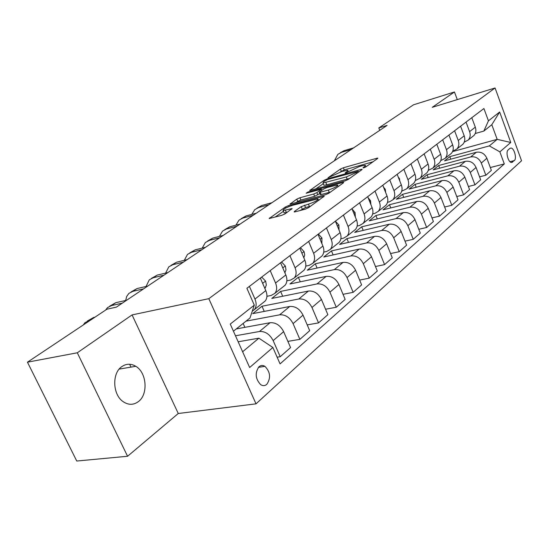 <?xml version="1.0" encoding="UTF-8"?>
<svg xmlns="http://www.w3.org/2000/svg" width="549" height="549" viewBox="0 0 549 549"><rect width="100%" height="100%" fill="white"/><g stroke="black" fill="none" stroke-linecap="round" stroke-linejoin="round"><path stroke-width="0.82" d="M363.562 167.925L365.709 166.978L377.616 158.503L377.836 158.112L376.813 158.263L343.379 167.774L340.435 169.071L328.007 177.814L341.938 171.46L347.764 170.224L346.975 171.569L345.39 172.681L345.218 172.983L345.891 172.88L359.279 166.573L362.12 165.771L365.325 165.297L364.584 166.622L363.019 167.74L363.562 167.925M138.403 401.587C148.422 394.312 146.768 372.579 135.809 366.307C130.971 363.438 126.284 363.555 121.748 366.663C111.866 373.217 112.579 394.546 123.031 401.573C128.363 405.183 133.489 405.189 138.403 401.587M266.835 384.327C271 377.986 270.369 371.996 264.941 366.355C262.834 365.092 260.857 365.209 259.011 366.711C254.798 372.867 255.347 378.837 260.651 384.636C262.868 386.043 264.927 385.933 266.835 384.327M294.47 211.406L294.182 211.962L295.081 211.845L305.127 209.21L308.476 207.728L324.26 196.165L288.561 205.601L285.37 207.014L269.154 218.529L281.692 215.352L285 213.89L292.116 208.586L283.119 210.562C282.948 209.272 286.084 207.522 292.535 205.319L317.96 198.855C318.152 200.165 314.975 201.929 308.428 204.146L301.257 206.63L294.47 211.406L294.689 211.928M132.069 314.913L77.299 352.787L27.45 362.182L76.75 461.03L127.574 456.267L178.267 413.5L256.026 403.838L208.826 298.67L132.069 314.913L178.267 413.5M457.296 99.602L454.448 91.971L432.262 107.316L495.068 87.97L208.826 298.67M454.448 91.971L413.5 104.811L378.81 127.938L379.75 130.333M27.45 362.182L106.911 309.211L116.409 307.111L387.072 125.419L378.81 127.938M344.847 180.985L348.004 179.592L361.894 169.696L362.127 169.27L361.118 169.415L327.286 178.885L324.267 180.209L309.711 190.517L344.847 180.985M343.468 182.817L328.789 193.262L325.543 194.703L289.982 204.146L296.796 199.136L299.939 197.75L313.719 194.01L316.89 192.61L321.337 189.206L306.136 193.241L307.879 192.04L342.727 182.488L343.715 182.35L343.468 182.817M509.897 148.395L508.148 149.925C505.437 151.86 508.196 162.401 511.435 162.504L514.351 160.562C517.014 158.558 514.235 148.1 511.016 148.038L509.897 148.395M256.026 403.838L521.55 160.754L495.068 87.97M452.541 151.613L497.181 139.357L491.801 124.719L483.847 131.074L488.445 120.835L483.916 108.524L246.892 288.294L254.297 305.155L249.987 317.981L233.435 331.205M488.445 120.835L499.652 112.01L510.762 142.465L499.865 151.86L489.337 145.904L449.837 156.637L444.539 160.857L476.34 152.272C481.082 151.531 484.595 153.528 486.874 158.277L491.369 170.382L485.865 175.234L481.308 163.026C479.002 158.229 475.461 156.204 470.685 156.945L438.685 165.517L433.182 169.902L465.367 161.344C470.17 160.61 473.739 162.662 476.065 167.493L480.684 179.804L474.96 184.855L470.28 172.427C467.92 167.548 464.324 165.475 459.486 166.203L427.101 174.747L421.385 179.297L453.948 170.773C458.82 170.053 462.443 172.16 464.831 177.08L469.573 189.611L463.617 194.868L458.806 182.22C456.391 177.245 452.733 175.117 447.833 175.831L415.065 184.334L409.108 189.076L442.069 180.594C447.003 179.887 450.688 182.042 453.138 187.058L458.003 199.822L451.8 205.292L446.859 192.411C444.381 187.346 440.662 185.164 435.693 185.857L402.534 194.312L396.337 199.246L429.689 190.819C434.691 190.132 438.445 192.342 440.95 197.455L445.96 210.452L439.488 216.155L434.41 203.034C431.871 197.873 428.083 195.629 423.053 196.309L389.488 204.702L383.037 209.842L416.787 201.483C421.852 200.817 425.674 203.082 428.241 208.297L433.394 221.535L426.648 227.485L421.419 214.117C418.812 208.853 414.962 206.554 409.863 207.213L375.9 215.524L369.168 220.883L403.323 212.614C408.456 211.962 412.34 214.295 414.982 219.607L420.287 233.099L413.246 239.316L407.852 225.687C405.176 220.321 401.257 217.953 396.09 218.591L361.722 226.812L354.702 232.405L389.262 224.232C394.463 223.608 398.416 226.003 401.127 231.431L406.596 245.183L399.233 251.682L393.681 237.786C390.929 232.302 386.935 229.873 381.699 230.484L346.927 238.602L339.591 244.442L374.562 236.379C379.826 235.782 383.854 238.252 386.64 243.783L392.281 257.817L384.581 264.611L378.844 250.44C376.017 244.84 371.947 242.335 366.65 242.919L331.466 250.914L323.793 257.021L359.17 249.095C364.509 248.525 368.612 251.071 371.481 256.719L377.3 271.034L369.237 278.151L363.314 263.692C360.405 257.975 356.26 255.395 350.886 255.944L315.291 263.794L307.262 270.19L343.05 262.415C348.464 261.88 352.643 264.501 355.594 270.273L361.613 284.883L353.151 292.349L347.03 277.581C344.031 271.741 339.81 269.085 334.362 269.6L298.361 277.279L289.947 283.984L326.147 276.387C331.623 275.893 335.885 278.59 338.932 284.492L345.149 299.404L336.269 307.241L329.935 292.164C326.847 286.194 322.544 283.449 317.027 283.922L280.614 291.416L271.789 298.443L308.394 291.059C313.946 290.599 318.29 293.392 321.426 299.425L327.863 314.659L318.53 322.894L311.976 307.488C308.785 301.387 304.4 298.546 298.807 298.979L261.99 306.246L252.725 313.63L289.735 306.479C295.355 306.074 299.788 308.957 303.027 315.126L309.698 330.69L299.871 339.357L293.077 323.615C289.783 317.37 285.302 314.433 279.647 314.817L246.014 321.151M490.312 167.541L504.305 163.931L499.865 151.86M504.305 163.931L280.072 363.898L272.874 347.49L249.651 367.514L230.257 324.082L254.297 305.155M77.299 352.787L127.574 456.267M489.337 145.904L497.181 139.357L510.762 142.465M242.617 351.758L258.895 338.177L238.156 341.773M277.135 357.186L280.216 356.706L273.162 340.6C269.758 334.211 265.188 331.171 259.457 331.5L235.48 335.782M280.216 356.706L290.565 347.572L283.648 331.658C280.299 325.337 275.783 322.359 270.087 322.716L236.29 328.926M475.249 133.503L483.847 131.074M464.207 142.177L468.242 140.009C470.225 137.682 470.678 134.889 469.587 131.63L466.032 122.091M452.712 151.201L456.926 148.985C458.923 146.631 459.369 143.79 458.25 140.475L454.593 130.765M440.751 160.596L445.143 158.325C447.161 155.937 447.593 153.061 446.447 149.685L442.686 139.789M428.289 170.375L432.88 168.049C434.911 165.64 435.336 162.71 434.149 159.272L430.286 149.198M415.284 180.573L420.095 178.192C422.14 175.749 422.552 172.777 421.33 169.27L417.357 159.004M401.71 191.21L406.747 188.774C408.813 186.303 409.211 183.277 407.955 179.708L403.858 169.243M387.525 202.313L389.426 201.833L392.816 199.822C394.889 197.317 395.28 194.25 393.983 190.606L389.756 179.935M372.682 213.925L374.83 213.396L378.254 211.365C380.34 208.84 380.711 205.717 379.373 202.005L375.015 191.114M357.145 226.071L359.561 225.488L363.019 223.45C365.112 220.89 365.469 217.72 364.083 213.932L359.588 202.821M340.847 238.794L343.564 238.156L347.057 236.104C349.164 233.517 349.5 230.292 348.059 226.428L343.42 215.084M323.745 252.128L326.799 251.435L330.32 249.376C332.433 246.762 332.749 243.482 331.26 239.536L326.456 227.945M305.772 266.128L309.197 265.373L312.752 263.314C314.872 260.665 315.16 257.33 313.616 253.295L308.648 241.457M286.859 280.841L290.696 280.024L294.285 277.959C296.412 275.282 296.673 271.885 295.067 267.768L289.92 255.662M266.931 296.316L271.233 295.437L274.843 293.365C276.977 290.668 277.211 287.209 275.543 282.996L270.197 270.616M449.837 156.637L450.798 159.169M479.565 176.833L485.865 175.234M468.393 186.495L474.96 184.855M456.754 196.542L463.617 194.868M444.628 207.007L451.8 205.292M431.988 217.912L439.488 216.155M418.784 229.283L426.648 227.485M404.997 241.155L413.246 239.316M390.572 253.556L399.233 251.682M375.468 266.519L384.581 264.611M359.636 280.093L369.237 278.151M343.029 294.312L353.151 292.349M325.571 309.231L336.269 307.241M307.214 324.898L318.53 322.894M287.868 341.368L299.871 339.357M472.353 136.749L473.952 135.479C475.928 133.167 476.381 130.394 475.31 127.162L471.797 117.712M438.685 165.517L439.701 168.166M461.249 145.56L462.862 144.277C464.859 141.93 465.305 139.117 464.2 135.829L460.597 126.208M449.693 154.715L451.333 153.418C453.337 151.05 453.776 148.196 452.644 144.847L448.938 135.054M427.101 174.747L428.179 177.519M437.67 164.254L439.324 162.943C441.341 160.548 441.773 157.645 440.607 154.235L436.798 144.257M415.065 184.334L416.197 187.25M425.146 174.184L426.806 172.866C428.844 170.437 429.263 167.493 428.062 164.021L424.144 153.857M402.534 194.312L403.741 197.372M412.079 184.546L413.761 183.215C415.813 180.758 416.217 177.759 414.982 174.225L410.947 163.863M389.488 204.702L390.771 207.927M398.444 195.362L400.139 194.017C402.204 191.532 402.602 188.485 401.326 184.883L397.167 174.314M375.9 215.524L377.266 218.921M384.197 206.657L385.913 205.299C387.992 202.787 388.369 199.692 387.052 196.014L382.763 185.239M361.722 226.812L363.184 230.402M369.299 218.468L371.028 217.095C373.121 214.556 373.485 211.413 372.119 207.659L367.7 196.666M346.927 238.602L348.485 242.39M353.707 230.834L355.45 229.455C357.55 226.881 357.9 223.683 356.486 219.854L351.923 208.634M331.466 250.914L333.133 254.928M337.367 243.79L339.124 242.397C341.238 239.796 341.56 236.544 340.099 232.639L335.377 221.178M315.291 263.794L317.082 268.056M320.225 257.385L321.995 255.978C324.116 253.35 324.418 250.042 322.901 246.055L318.022 234.348M298.361 277.279L300.289 281.809M302.224 271.659L304.002 270.245C306.129 267.589 306.404 264.227 304.832 260.151L299.775 248.182M280.614 291.416L282.694 296.24M283.291 286.674L285.075 285.254C287.209 282.57 287.456 279.139 285.823 274.98L280.58 262.745M261.99 306.246L264.247 311.4M263.355 302.485L265.153 301.058C267.281 298.34 267.5 294.854 265.798 290.599L260.356 278.082M243.145 323.443L244.875 327.348M252.272 311.18L254.365 309.609C256.493 306.884 256.692 303.364 254.962 299.054L249.411 286.386M258.895 338.177L272.874 347.49M491.801 124.719L499.652 112.01M372.991 161.797L344.25 169.922L340.14 172.029M323.251 183.737L315.641 189.007M357.921 171.357L327.65 179.461L323.807 181.589L322.956 183.023L346.316 176.929L356.232 172.558L357.921 171.357L358.284 172.269M323.663 184.738L323.869 185.239L326.813 184.821L325.9 182.591M349.638 178.425L326.813 184.821M295.952 202.65L297.75 201.408L296.796 199.136M319.779 193.536L314.666 196.302L300.893 200.021L297.75 201.408M338.074 186.317L338.843 186.111M328.316 190.05C334.581 187.916 337.656 186.235 337.532 184.999L326.895 187.566L323.745 188.959L319.566 191.882L319.298 192.37L320.232 192.239L328.316 190.05L329.263 192.37L330.628 191.958M320.17 194.49L321.186 194.545L320.232 192.239M329.263 192.37L321.186 194.545M310.693 206.149L305.532 207.549L300.083 210.528M283.881 212.353L284.108 212.888L286.42 212.58L285.432 210.246M287.154 212.388L286.42 212.58M283.442 211.324L275.152 217.068M319.388 199.96L318.509 200.193M340.332 152.704L344.01 150.694L353.7 147.818M334.32 160.83L337.868 154.344L341.553 152.334L351.257 149.458M398.238 177.039L399.411 178.528L399.857 181.149M256.946 208.188L261.722 205.498L271.933 202.705M251.778 214.391L254.798 209.615L258.641 207.549L268.873 204.763M383.545 187.202L385.288 189.371L385.707 192.637M241.155 218.694L246.069 215.929L256.362 213.163M235.926 225.159L238.993 220.135L242.857 218.063L253.171 215.304M368.173 197.839L370.527 200.701L370.877 204.578M224.706 229.64L229.763 226.785L240.146 224.047M219.415 236.386L222.537 231.081L226.421 229.015L236.818 226.284M352.067 208.984L355.079 212.566L355.333 217.013M207.563 241.045L212.772 238.101L223.237 235.397M202.224 248.093L205.381 242.5L209.286 240.421L219.765 237.731M335.405 221.24L338.898 224.987L339.014 229.997M189.679 252.945L195.053 249.905L205.594 247.242M184.306 260.315L187.49 254.4L191.416 252.327L201.97 249.671M318.049 234.409L318.461 234.1L321.927 238.012L321.865 243.578M171 265.373L176.552 262.23L187.168 259.608M165.606 273.093L168.811 266.835L172.75 264.755L183.38 262.154M299.802 248.251L300.495 247.723L304.112 251.696L304.716 254.976L303.851 257.769M151.483 278.357L157.213 275.104L167.905 272.544M146.075 286.461L149.287 279.818L153.246 277.753L163.945 275.2M280.608 262.806L281.616 262.045L285.384 266.073L285.995 269.875L284.862 272.729M131.067 291.944L136.989 288.575L147.743 286.07M125.673 300.461L126.695 296.46L128.871 293.406L132.837 291.347L143.598 288.856M260.391 278.151L261.736 277.128L265.675 281.205L266.334 285.089L264.879 288.479M109.683 306.17L115.812 302.677L126.627 300.248M105.655 310.041L107.487 307.639L111.461 305.58L122.283 303.165M129.633 364.248L130.998 367.116M162.216 427.047L160.171 428.769M87.27 321.09L93.618 317.466L94.963 317.171M83.263 324.974L85.074 322.551L90.393 320.218M141.896 444.189L139.775 445.98M259.457 331.5L270.087 322.716M279.647 314.817L289.735 306.479M298.807 298.979L308.394 291.059M317.027 283.922L326.147 276.387M334.362 269.6L343.05 262.415M350.886 255.944L359.17 249.095M366.65 242.919L374.562 236.379M381.699 230.484L389.262 224.232M396.09 218.591L403.323 212.614M409.863 207.213L416.787 201.483M423.053 196.309L429.689 190.819M435.693 185.857L442.069 180.594M447.833 175.831L453.948 170.773M459.486 166.203L465.367 161.344M470.685 156.945L476.34 152.272M469.587 131.63L475.31 127.162M481.308 163.026L486.874 158.277M470.28 172.427L476.065 167.493M458.25 140.475L464.2 135.829M458.806 182.22L464.831 177.08M446.447 149.685L452.644 144.847M446.859 192.411L453.138 187.058M434.149 159.272L440.607 154.235M434.41 203.034L440.95 197.455M421.33 169.27L428.062 164.021M421.419 214.117L428.241 208.297M407.955 179.708L414.982 174.225M407.852 225.687L414.982 219.607M393.983 190.606L401.326 184.883M393.681 237.786L401.127 231.431M379.373 202.005L387.052 196.014M378.844 250.44L386.64 243.783M364.083 213.932L372.119 207.659M363.314 263.692L371.481 256.719M348.059 226.428L356.486 219.854M347.03 277.581L355.594 270.273M331.26 239.536L340.099 232.639M329.935 292.164L338.932 284.492M313.616 253.295L322.901 246.055M311.976 307.488L321.426 299.425M295.067 267.768L304.832 260.151M293.077 323.615L303.027 315.126M275.543 282.996L285.823 274.98M273.162 340.6L283.648 331.658M254.962 299.054L265.798 290.599M509.973 161.694L514.351 160.562M511.27 162.477L512.615 162.127M364.907 167.424L364.584 166.622M347.291 172.345L346.975 171.569M341.306 171.219L340.435 169.071M344.25 169.922L343.379 167.774M377.06 158.901L376.813 158.263M310.178 190.489L309.993 190.043M324.603 181.033L324.267 180.209M327.533 179.496L327.286 178.885M361.379 170.066L361.118 169.415M347.236 179.194L346.316 176.929M356.603 173.463L356.232 172.558M290.483 204.111L290.284 203.624M300.893 200.021L299.939 197.75M314.666 196.302L313.719 194.01M317.837 194.902L316.89 192.61M321.44 190.572L321.069 189.686M308.154 192.692L307.879 192.04M342.995 183.153L342.727 182.488M302.245 209.004L301.257 206.63M305.532 207.549L304.544 205.175M309.416 206.527L308.428 204.146M291.505 209.354L291.231 208.709M269.696 218.488L269.47 217.967M285.789 208.016L285.37 207.014M288.959 206.548L288.561 205.601M323.581 196.974L323.299 196.295M344.01 150.694L341.553 152.334M399.343 178.439L398.917 178.761M261.722 205.498L258.641 207.549M385.22 189.275L384.568 189.776M246.069 215.929L242.857 218.063M370.451 200.611L369.559 201.291M229.763 226.785L226.421 229.015M355.004 212.47L353.844 213.355M212.772 238.101L209.286 240.421M338.815 224.891L337.367 226.003M195.053 249.905L191.416 252.327M321.844 237.916L320.074 239.275M176.552 262.23L172.75 264.755M304.022 251.593L301.902 253.219M157.213 275.104L153.246 277.753M285.288 265.97L282.79 267.891M136.989 288.575L132.837 291.347M285.171 272.256L284.787 272.558M265.572 281.102L262.648 283.346M115.812 302.677L111.461 305.58M265.524 287.504L264.721 288.122M93.618 317.466L89.048 320.506M119.188 369.1L135.809 366.307M258.38 367.35L264.941 366.355M468.242 140.009L473.952 135.479M456.926 148.985L462.862 144.277M445.143 158.325L451.333 153.418M432.88 168.049L439.324 162.943M420.095 178.192L426.806 172.866M406.747 188.774L413.761 183.215M392.816 199.822L400.139 194.017M378.254 211.365L385.913 205.299M363.019 223.45L371.028 217.095M347.057 236.104L355.45 229.455M330.32 249.376L339.124 242.397M312.752 263.314L321.995 255.978M294.285 277.959L304.002 270.245M274.843 293.365L285.075 285.254M254.365 309.609L265.153 301.058M510.007 148.305L511.016 148.038M365.936 166.821L365.51 165.764M348.361 171.707L347.949 170.684M358.511 172.105L358.133 171.164M323.869 185.239L322.956 183.023M321.796 190.318L321.412 189.378M338.177 186.578L337.731 185.473M320.245 194.675L319.298 192.37M318.633 200.495L318.18 199.39M284.108 212.888L283.119 210.562"/></g></svg>
